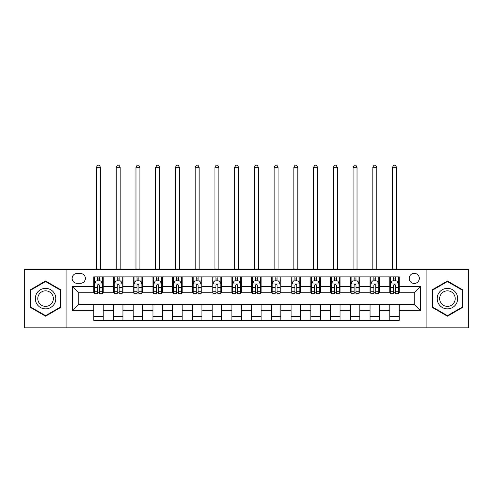 <?xml version="1.0" encoding="UTF-8"?>
<svg xmlns="http://www.w3.org/2000/svg" width="493" height="493" viewBox="0 0 493 493"><rect width="100%" height="100%" fill="white"/><g stroke="black" fill="none" stroke-linecap="round" stroke-linejoin="round"><path stroke-width="0.74" d="M414.268 273.344A5.053 5.053 0 0 0 409.215 278.397A5.053 5.053 0 0 0 414.268 283.45A5.053 5.053 0 0 0 419.321 278.397A5.053 5.053 0 0 0 414.268 273.344M426.901 327.82L468.35 327.82L468.35 269.394L426.901 269.394L426.901 327.82L66.099 327.82L66.099 269.394L24.65 269.394L24.65 327.82L66.099 327.82M76.994 283.29L80.47 283.29A4.893 4.893 0 0 0 85.363 278.397A4.893 4.893 0 0 0 80.47 273.498L76.994 273.498A4.893 4.893 0 0 0 72.101 278.397A4.893 4.893 0 0 0 76.994 283.29M426.901 269.394L66.099 269.394M93.732 310.763L72.416 310.763L72.416 286.451L93.732 286.451L93.732 292.762L78.732 292.762L78.732 304.452L93.732 304.452L93.732 320.321L399.268 320.321L399.268 304.452L414.268 304.452L414.268 292.762L399.268 292.762L399.268 286.451L420.584 286.451L420.584 310.763L399.268 310.763M399.268 286.451L399.268 276.893L93.732 276.893L93.732 286.451M389.797 276.893L389.797 292.762L390.585 292.762M393.587 292.762L395.478 292.762M398.48 292.762L399.268 292.762M389.797 292.762L378.741 292.762M370.058 276.893L370.058 292.762L370.847 292.762M373.848 292.762L375.74 292.762M370.058 292.762L359.003 292.762M350.32 276.893L350.32 292.762L351.108 292.762M354.11 292.762L356.001 292.762M350.32 292.762L339.264 292.762M330.581 276.893L330.581 292.762L331.37 292.762M334.371 292.762L336.269 292.762M330.581 292.762L319.532 292.762M310.843 276.893L310.843 292.762L311.631 292.762M314.633 292.762L316.531 292.762M310.843 292.762L299.793 292.762M291.104 276.893L291.104 292.762L291.899 292.762M294.894 292.762L296.792 292.762M291.104 292.762L280.055 292.762M271.372 276.893L271.372 292.762L272.161 292.762M275.162 292.762L277.054 292.762M271.372 292.762L260.316 292.762M251.633 276.893L251.633 292.762L252.422 292.762M255.423 292.762L257.315 292.762M251.633 292.762L240.578 292.762M231.895 276.893L231.895 292.762L232.684 292.762M235.685 292.762L237.577 292.762M231.895 292.762L220.839 292.762M212.156 276.893L212.156 292.762L212.945 292.762M215.946 292.762L217.838 292.762M212.156 292.762L201.101 292.762M192.418 276.893L192.418 292.762L193.207 292.762M196.208 292.762L198.106 292.762M192.418 292.762L181.369 292.762M172.679 276.893L172.679 292.762L173.468 292.762M176.469 292.762L178.367 292.762M172.679 292.762L161.63 292.762M152.947 276.893L152.947 292.762L153.736 292.762M156.731 292.762L158.629 292.762M152.947 292.762L141.892 292.762M133.209 276.893L133.209 292.762L133.997 292.762M136.999 292.762L138.89 292.762M133.209 292.762L122.153 292.762M113.47 276.893L113.47 292.762L114.259 292.762M117.26 292.762L119.152 292.762M113.47 292.762L102.415 292.762M93.732 292.762L94.52 292.762M97.522 292.762L99.413 292.762M93.732 304.452L103.203 304.452L103.203 320.321M399.268 304.452L103.203 304.452M103.203 276.893L103.203 292.762M93.732 280.844L94.52 280.844M97.522 280.844L99.413 280.844M102.415 280.844L103.203 280.844M93.732 316.37L103.203 316.37M113.47 304.452L113.47 320.321M122.942 276.893L122.942 292.762M113.47 280.844L114.259 280.844M117.26 280.844L119.152 280.844M122.153 280.844L122.942 280.844M122.942 304.452L122.942 320.321M113.47 316.37L122.942 316.37M133.209 304.452L133.209 320.321M142.68 304.452L142.68 320.321M133.209 316.37L142.68 316.37M142.68 276.893L142.68 292.762M133.209 280.844L133.997 280.844M136.999 280.844L138.89 280.844M141.892 280.844L142.68 280.844M152.947 304.452L152.947 320.321M162.419 304.452L162.419 320.321M152.947 316.37L162.419 316.37M162.419 276.893L162.419 292.762M152.947 280.844L153.736 280.844M156.731 280.844L158.629 280.844M161.63 280.844L162.419 280.844M172.679 304.452L172.679 320.321M182.157 304.452L182.157 320.321M172.679 316.37L182.157 316.37M182.157 276.893L182.157 292.762M172.679 280.844L173.468 280.844M176.469 280.844L178.367 280.844M181.369 280.844L182.157 280.844M192.418 304.452L192.418 320.321M201.896 304.452L201.896 320.321M192.418 316.37L201.896 316.37M201.896 276.893L201.896 292.762M192.418 280.844L193.207 280.844M196.208 280.844L198.106 280.844M201.101 280.844L201.896 280.844M212.156 304.452L212.156 320.321M221.628 304.452L221.628 320.321M212.156 316.37L221.628 316.37M221.628 276.893L221.628 292.762M212.156 280.844L212.945 280.844M215.946 280.844L217.838 280.844M220.839 280.844L221.628 280.844M231.895 304.452L231.895 320.321M241.367 304.452L241.367 320.321M231.895 316.37L241.367 316.37M241.367 276.893L241.367 292.762M231.895 280.844L232.684 280.844M235.685 280.844L237.577 280.844M240.578 280.844L241.367 280.844M251.633 304.452L251.633 320.321M261.105 304.452L261.105 320.321M251.633 316.37L261.105 316.37M261.105 276.893L261.105 292.762M251.633 280.844L252.422 280.844M255.423 280.844L257.315 280.844M260.316 280.844L261.105 280.844M271.372 304.452L271.372 320.321M280.844 304.452L280.844 320.321M271.372 316.37L280.844 316.37M280.844 276.893L280.844 292.762M271.372 280.844L272.161 280.844M275.162 280.844L277.054 280.844M280.055 280.844L280.844 280.844M291.104 304.452L291.104 320.321M300.582 304.452L300.582 320.321M291.104 316.37L300.582 316.37M300.582 276.893L300.582 292.762M291.104 280.844L291.899 280.844M294.894 280.844L296.792 280.844M299.793 280.844L300.582 280.844M310.843 304.452L310.843 320.321M320.321 304.452L320.321 320.321M310.843 316.37L320.321 316.37M320.321 276.893L320.321 292.762M310.843 280.844L311.631 280.844M314.633 280.844L316.531 280.844M319.532 280.844L320.321 280.844M330.581 304.452L330.581 320.321M340.053 304.452L340.053 320.321M330.581 316.37L340.053 316.37M340.053 276.893L340.053 292.762M330.581 280.844L331.37 280.844M334.371 280.844L336.269 280.844M339.264 280.844L340.053 280.844M350.32 304.452L350.32 320.321M359.791 304.452L359.791 320.321M350.32 316.37L359.791 316.37M359.791 276.893L359.791 292.762M350.32 280.844L351.108 280.844M354.11 280.844L356.001 280.844M359.003 280.844L359.791 280.844M370.058 304.452L370.058 320.321M379.53 304.452L379.53 320.321M370.058 316.37L379.53 316.37M379.53 276.893L379.53 292.762M370.058 280.844L370.847 280.844M373.848 280.844L375.74 280.844M378.741 280.844L379.53 280.844M389.797 304.452L389.797 320.321M389.797 316.37L399.268 316.37M389.797 280.844L390.585 280.844M393.587 280.844L395.478 280.844M398.48 280.844L399.268 280.844M78.732 292.762L72.416 286.451M78.732 304.452L72.416 310.763M420.584 286.451L414.268 292.762M420.584 310.763L414.268 304.452M45.572 316.204L60.812 307.404L60.812 289.81L45.572 281.01L30.332 289.81L30.332 307.404L45.572 316.204M462.668 289.81L447.428 281.01L432.188 289.81L432.188 307.404L447.428 316.204L462.668 307.404L462.668 289.81M99.413 278.946L97.522 278.946M102.415 291.733L99.413 291.733L99.413 293.711L102.415 293.711L102.415 284.079L100.837 280.924L96.098 280.924L94.52 284.079L94.52 293.711L97.522 293.711L97.522 291.733L94.52 291.733M94.52 284.079L94.52 276.893M102.415 284.079L102.415 276.893M97.522 280.924L97.522 276.893M99.413 276.893L99.413 280.924M99.413 291.733L99.413 285.262C98.785 284.048 98.156 284.048 97.522 285.262L97.522 291.733M96.492 269.394L96.492 167.232L100.443 167.232L99.259 165.18L97.682 165.18L96.492 167.232M100.443 269.394L100.443 167.232M119.152 278.946L117.26 278.946M122.153 291.733L119.152 291.733L119.152 293.711L122.153 293.711L122.153 284.079L120.575 280.924L115.837 280.924L114.259 284.079L114.259 293.711L117.26 293.711L117.26 291.733L114.259 291.733M114.259 284.079L114.259 276.893M122.153 284.079L122.153 276.893M117.26 280.924L117.26 276.893M119.152 276.893L119.152 280.924M119.152 291.733L119.152 285.262C118.523 284.048 117.889 284.048 117.26 285.262L117.26 291.733M116.231 269.394L116.231 167.232L120.181 167.232L118.998 165.18L117.414 165.18L116.231 167.232M120.181 269.394L120.181 167.232M138.89 278.946L136.999 278.946M141.892 291.733L138.89 291.733L138.89 293.711L141.892 293.711L141.892 284.079L140.314 280.924L135.575 280.924L133.997 284.079L133.997 293.711L136.999 293.711L136.999 291.733L133.997 291.733M133.997 284.079L133.997 276.893M141.892 284.079L141.892 276.893M136.999 280.924L136.999 276.893M138.89 276.893L138.89 280.924M138.89 291.733L138.89 285.262C138.262 284.048 137.627 284.048 136.999 285.262L136.999 291.733M135.969 269.394L135.969 167.232L139.92 167.232L138.73 165.18L137.153 165.18L135.969 167.232M139.92 269.394L139.92 167.232M158.629 278.946L156.731 278.946M161.63 291.733L158.629 291.733L158.629 293.711L161.63 293.711L161.63 284.079L160.052 280.924L155.313 280.924L153.736 284.079L153.736 293.711L156.731 293.711L156.731 291.733L153.736 291.733M153.736 284.079L153.736 276.893M161.63 284.079L161.63 276.893M156.731 280.924L156.731 276.893M158.629 276.893L158.629 280.924M158.629 291.733L158.629 285.262C158 284.048 157.366 284.048 156.731 285.262L156.731 291.733M155.708 269.394L155.708 167.232L159.652 167.232L158.469 165.18L156.891 165.18L155.708 167.232M159.652 269.394L159.652 167.232M178.367 278.946L176.469 278.946M181.369 291.733L178.367 291.733L178.367 293.711L181.369 293.711L181.369 284.079L179.785 280.924L175.052 280.924L173.468 284.079L173.468 293.711L176.469 293.711L176.469 291.733L173.468 291.733M173.468 284.079L173.468 276.893M181.369 284.079L181.369 276.893M176.469 280.924L176.469 276.893M178.367 276.893L178.367 280.924M178.367 291.733L178.367 285.262C177.733 284.048 177.104 284.048 176.469 285.262L176.469 291.733M175.446 269.394L175.446 167.232L179.39 167.232L178.207 165.18L176.63 165.18L175.446 167.232M179.39 269.394L179.39 167.232M54.458 293.477A10.261 10.261 0 0 0 40.438 289.718A10.261 10.261 0 0 0 36.685 303.737A10.261 10.261 0 0 0 50.705 307.496A10.261 10.261 0 0 0 54.458 293.477M52.301 294.722A7.771 7.771 0 0 0 41.689 291.874A7.771 7.771 0 0 0 38.842 302.492A7.771 7.771 0 0 0 49.454 305.34A7.771 7.771 0 0 0 52.301 294.722M45.572 315.656L30.806 307.133L30.806 290.081L45.572 281.558L60.337 290.081L60.337 307.133L45.572 315.656M447.428 308.871A10.261 10.261 0 0 0 457.689 298.61A10.261 10.261 0 0 0 447.428 288.343A10.261 10.261 0 0 0 437.168 298.61A10.261 10.261 0 0 0 447.428 308.871M447.428 306.375A7.771 7.771 0 0 0 455.199 298.61A7.771 7.771 0 0 0 447.428 290.839A7.771 7.771 0 0 0 439.657 298.61A7.771 7.771 0 0 0 447.428 306.375M432.663 290.081L447.428 281.558L462.194 290.081L462.194 307.133L447.428 315.656L432.663 307.133L432.663 290.081M198.106 278.946L196.208 278.946M201.101 291.733L198.106 291.733L198.106 293.711L201.101 293.711L201.101 284.079L199.523 280.924L194.79 280.924L193.207 284.079L193.207 293.711L196.208 293.711L196.208 291.733L193.207 291.733M193.207 284.079L193.207 276.893M201.101 284.079L201.101 276.893M196.208 280.924L196.208 276.893M198.106 276.893L198.106 280.924M198.106 291.733L198.106 285.262C197.471 284.048 196.843 284.048 196.208 285.262L196.208 291.733M195.185 269.394L195.185 167.232L199.129 167.232L197.946 165.18L196.368 165.18L195.185 167.232M199.129 269.394L199.129 167.232M217.838 278.946L215.946 278.946M220.839 291.733L217.838 291.733L217.838 293.711L220.839 293.711L220.839 284.079L219.262 280.924L214.523 280.924L212.945 284.079L212.945 293.711L215.946 293.711L215.946 291.733L212.945 291.733M212.945 284.079L212.945 276.893M220.839 284.079L220.839 276.893M215.946 280.924L215.946 276.893M217.838 276.893L217.838 280.924M217.838 291.733L217.838 285.262C217.21 284.048 216.581 284.048 215.946 285.262L215.946 291.733M214.917 269.394L214.917 167.232L218.867 167.232L217.684 165.18L216.107 165.18L214.917 167.232M218.867 269.394L218.867 167.232M237.577 278.946L235.685 278.946M240.578 291.733L237.577 291.733L237.577 293.711L240.578 293.711L240.578 284.079L239 280.924L234.261 280.924L232.684 284.079L232.684 293.711L235.685 293.711L235.685 291.733L232.684 291.733M232.684 284.079L232.684 276.893M240.578 284.079L240.578 276.893M235.685 280.924L235.685 276.893M237.577 276.893L237.577 280.924M237.577 291.733L237.577 285.262C236.948 284.048 236.313 284.048 235.685 285.262L235.685 291.733M234.656 269.394L234.656 167.232L238.606 167.232L237.423 165.18L235.839 165.18L234.656 167.232M238.606 269.394L238.606 167.232M257.315 278.946L255.423 278.946M260.316 291.733L257.315 291.733L257.315 293.711L260.316 293.711L260.316 284.079L258.739 280.924L254 280.924L252.422 284.079L252.422 293.711L255.423 293.711L255.423 291.733L252.422 291.733M252.422 284.079L252.422 276.893M260.316 284.079L260.316 276.893M255.423 280.924L255.423 276.893M257.315 276.893L257.315 280.924M257.315 291.733L257.315 285.262C256.687 284.048 256.052 284.048 255.423 285.262L255.423 291.733M254.394 269.394L254.394 167.232L258.344 167.232L257.161 165.18L255.577 165.18L254.394 167.232M258.344 269.394L258.344 167.232M277.054 278.946L275.162 278.946M280.055 291.733L277.054 291.733L277.054 293.711L280.055 293.711L280.055 284.079L278.477 280.924L273.738 280.924L272.161 284.079L272.161 293.711L275.162 293.711L275.162 291.733L272.161 291.733M272.161 284.079L272.161 276.893M280.055 284.079L280.055 276.893M275.162 280.924L275.162 276.893M277.054 276.893L277.054 280.924M277.054 291.733L277.054 285.262C276.425 284.048 275.79 284.048 275.162 285.262L275.162 291.733M274.133 269.394L274.133 167.232L278.083 167.232L276.893 165.18L275.316 165.18L274.133 167.232M278.083 269.394L278.083 167.232M296.792 278.946L294.894 278.946M299.793 291.733L296.792 291.733L296.792 293.711L299.793 293.711L299.793 284.079L298.21 280.924L293.477 280.924L291.899 284.079L291.899 293.711L294.894 293.711L294.894 291.733L291.899 291.733M291.899 284.079L291.899 276.893M299.793 284.079L299.793 276.893M294.894 280.924L294.894 276.893M296.792 276.893L296.792 280.924M296.792 291.733L296.792 285.262C296.164 284.048 295.529 284.048 294.894 285.262L294.894 291.733M293.871 269.394L293.871 167.232L297.815 167.232L296.632 165.18L295.054 165.18L293.871 167.232M297.815 269.394L297.815 167.232M316.531 278.946L314.633 278.946M319.532 291.733L316.531 291.733L316.531 293.711L319.532 293.711L319.532 284.079L317.948 280.924L313.215 280.924L311.631 284.079L311.631 293.711L314.633 293.711L314.633 291.733L311.631 291.733M311.631 284.079L311.631 276.893M319.532 284.079L319.532 276.893M314.633 280.924L314.633 276.893M316.531 276.893L316.531 280.924M316.531 291.733L316.531 285.262C315.896 284.048 315.267 284.048 314.633 285.262L314.633 291.733M313.61 269.394L313.61 167.232L317.554 167.232L316.37 165.18L314.793 165.18L313.61 167.232M317.554 269.394L317.554 167.232M336.269 278.946L334.371 278.946M339.264 291.733L336.269 291.733L336.269 293.711L339.264 293.711L339.264 284.079L337.687 280.924L332.948 280.924L331.37 284.079L331.37 293.711L334.371 293.711L334.371 291.733L331.37 291.733M331.37 284.079L331.37 276.893M339.264 284.079L339.264 276.893M334.371 280.924L334.371 276.893M336.269 276.893L336.269 280.924M336.269 291.733L336.269 285.262C335.634 284.048 335.006 284.048 334.371 285.262L334.371 291.733M333.348 269.394L333.348 167.232L337.292 167.232L336.109 165.18L334.531 165.18L333.348 167.232M337.292 269.394L337.292 167.232M356.001 278.946L354.11 278.946M359.003 291.733L356.001 291.733L356.001 293.711L359.003 293.711L359.003 284.079L357.425 280.924L352.686 280.924L351.108 284.079L351.108 293.711L354.11 293.711L354.11 291.733L351.108 291.733M351.108 284.079L351.108 276.893M359.003 284.079L359.003 276.893M354.11 280.924L354.11 276.893M356.001 276.893L356.001 280.924M356.001 291.733L356.001 285.262C355.373 284.048 354.744 284.048 354.11 285.262L354.11 291.733M353.08 269.394L353.08 167.232L357.031 167.232L355.847 165.18L354.27 165.18L353.08 167.232M357.031 269.394L357.031 167.232M375.74 278.946L373.848 278.946M378.741 291.733L375.74 291.733L375.74 293.711L378.741 293.711L378.741 284.079L377.163 280.924L372.425 280.924L370.847 284.079L370.847 293.711L373.848 293.711L373.848 291.733L370.847 291.733M370.847 284.079L370.847 276.893M378.741 284.079L378.741 276.893M373.848 280.924L373.848 276.893M375.74 276.893L375.74 280.924M375.74 291.733L375.74 285.262C375.111 284.048 374.477 284.048 373.848 285.262L373.848 291.733M372.819 269.394L372.819 167.232L376.769 167.232L375.586 165.18L374.002 165.18L372.819 167.232M376.769 269.394L376.769 167.232M395.478 278.946L393.587 278.946M398.48 291.733L395.478 291.733L395.478 293.711L398.48 293.711L398.48 284.079L396.902 280.924L392.163 280.924L390.585 284.079L390.585 293.711L393.587 293.711L393.587 291.733L390.585 291.733M390.585 284.079L390.585 276.893M398.48 284.079L398.48 276.893M393.587 280.924L393.587 276.893M395.478 276.893L395.478 280.924M395.478 291.733L395.478 285.262C394.85 284.048 394.215 284.048 393.587 285.262L393.587 291.733M392.557 269.394L392.557 167.232L396.508 167.232L395.318 165.18L393.741 165.18L392.557 167.232M396.508 269.394L396.508 167.232M113.47 310.763L103.203 310.763M113.47 286.451L103.203 286.451M133.209 286.451L122.942 286.451M133.209 310.763L122.942 310.763M152.947 286.451L142.68 286.451M152.947 310.763L142.68 310.763M172.679 286.451L162.419 286.451M172.679 310.763L162.419 310.763M192.418 286.451L182.157 286.451M192.418 310.763L182.157 310.763M212.156 286.451L201.896 286.451M212.156 310.763L201.896 310.763M231.895 286.451L221.628 286.451M231.895 310.763L221.628 310.763M251.633 286.451L241.367 286.451M251.633 310.763L241.367 310.763M271.372 286.451L261.105 286.451M271.372 310.763L261.105 310.763M291.104 286.451L280.844 286.451M291.104 310.763L280.844 310.763M310.843 286.451L300.582 286.451M310.843 310.763L300.582 310.763M330.581 286.451L320.321 286.451M330.581 310.763L320.321 310.763M350.32 286.451L340.053 286.451M350.32 310.763L340.053 310.763M370.058 286.451L359.791 286.451M370.058 310.763L359.791 310.763M389.797 286.451L379.53 286.451M389.797 310.763L379.53 310.763M102.378 283.999L94.557 283.999M94.52 281.115L96.006 281.115M100.929 281.115L102.415 281.115M97.522 287.499L94.52 287.499M102.415 287.499L99.413 287.499M99.413 279.956L97.522 279.956M96.492 268.999L100.443 268.999M122.116 283.999L114.296 283.999M114.259 281.115L115.744 281.115M120.668 281.115L122.153 281.115M117.26 287.499L114.259 287.499M122.153 287.499L119.152 287.499M119.152 279.956L117.26 279.956M116.231 268.999L120.181 268.999M141.855 283.999L134.034 283.999M133.997 281.115L135.483 281.115M140.406 281.115L141.892 281.115M136.999 287.499L133.997 287.499M141.892 287.499L138.89 287.499M138.89 279.956L136.999 279.956M135.969 268.999L139.92 268.999M161.587 283.999L153.773 283.999M153.736 281.115L155.215 281.115M160.145 281.115L161.63 281.115M156.731 287.499L153.736 287.499M161.63 287.499L158.629 287.499M158.629 279.956L156.731 279.956M155.708 268.999L159.652 268.999M181.325 283.999L173.511 283.999M173.468 281.115L174.953 281.115M179.883 281.115L181.369 281.115M176.469 287.499L173.468 287.499M181.369 287.499L178.367 287.499M178.367 279.956L176.469 279.956M175.446 268.999L179.39 268.999M201.064 283.999L193.25 283.999M193.207 281.115L194.692 281.115M199.622 281.115L201.101 281.115M196.208 287.499L193.207 287.499M201.101 287.499L198.106 287.499M198.106 279.956L196.208 279.956M195.185 268.999L199.129 268.999M220.802 283.999L212.988 283.999M212.945 281.115L214.43 281.115M219.354 281.115L220.839 281.115M215.946 287.499L212.945 287.499M220.839 287.499L217.838 287.499M217.838 279.956L215.946 279.956M214.917 268.999L218.867 268.999M240.541 283.999L232.721 283.999M232.684 281.115L234.169 281.115M239.093 281.115L240.578 281.115M235.685 287.499L232.684 287.499M240.578 287.499L237.577 287.499M237.577 279.956L235.685 279.956M234.656 268.999L238.606 268.999M260.279 283.999L252.459 283.999M252.422 281.115L253.907 281.115M258.831 281.115L260.316 281.115M255.423 287.499L252.422 287.499M260.316 287.499L257.315 287.499M257.315 279.956L255.423 279.956M254.394 268.999L258.344 268.999M280.012 283.999L272.198 283.999M272.161 281.115L273.646 281.115M278.57 281.115L280.055 281.115M275.162 287.499L272.161 287.499M280.055 287.499L277.054 287.499M277.054 279.956L275.162 279.956M274.133 268.999L278.083 268.999M299.75 283.999L291.936 283.999M291.899 281.115L293.378 281.115M298.308 281.115L299.793 281.115M294.894 287.499L291.899 287.499M299.793 287.499L296.792 287.499M296.792 279.956L294.894 279.956M293.871 268.999L297.815 268.999M319.489 283.999L311.675 283.999M311.631 281.115L313.117 281.115M318.047 281.115L319.532 281.115M314.633 287.499L311.631 287.499M319.532 287.499L316.531 287.499M316.531 279.956L314.633 279.956M313.61 268.999L317.554 268.999M339.227 283.999L331.413 283.999M331.37 281.115L332.855 281.115M337.785 281.115L339.264 281.115M334.371 287.499L331.37 287.499M339.264 287.499L336.269 287.499M336.269 279.956L334.371 279.956M333.348 268.999L337.292 268.999M358.966 283.999L351.145 283.999M351.108 281.115L352.594 281.115M357.517 281.115L359.003 281.115M354.11 287.499L351.108 287.499M359.003 287.499L356.001 287.499M356.001 279.956L354.11 279.956M353.08 268.999L357.031 268.999M378.704 283.999L370.884 283.999M370.847 281.115L372.332 281.115M377.256 281.115L378.741 281.115M373.848 287.499L370.847 287.499M378.741 287.499L375.74 287.499M375.74 279.956L373.848 279.956M372.819 268.999L376.769 268.999M398.443 283.999L390.622 283.999M390.585 281.115L392.071 281.115M396.994 281.115L398.48 281.115M393.587 287.499L390.585 287.499M398.48 287.499L395.478 287.499M395.478 279.956L393.587 279.956M392.557 268.999L396.508 268.999"/></g></svg>
